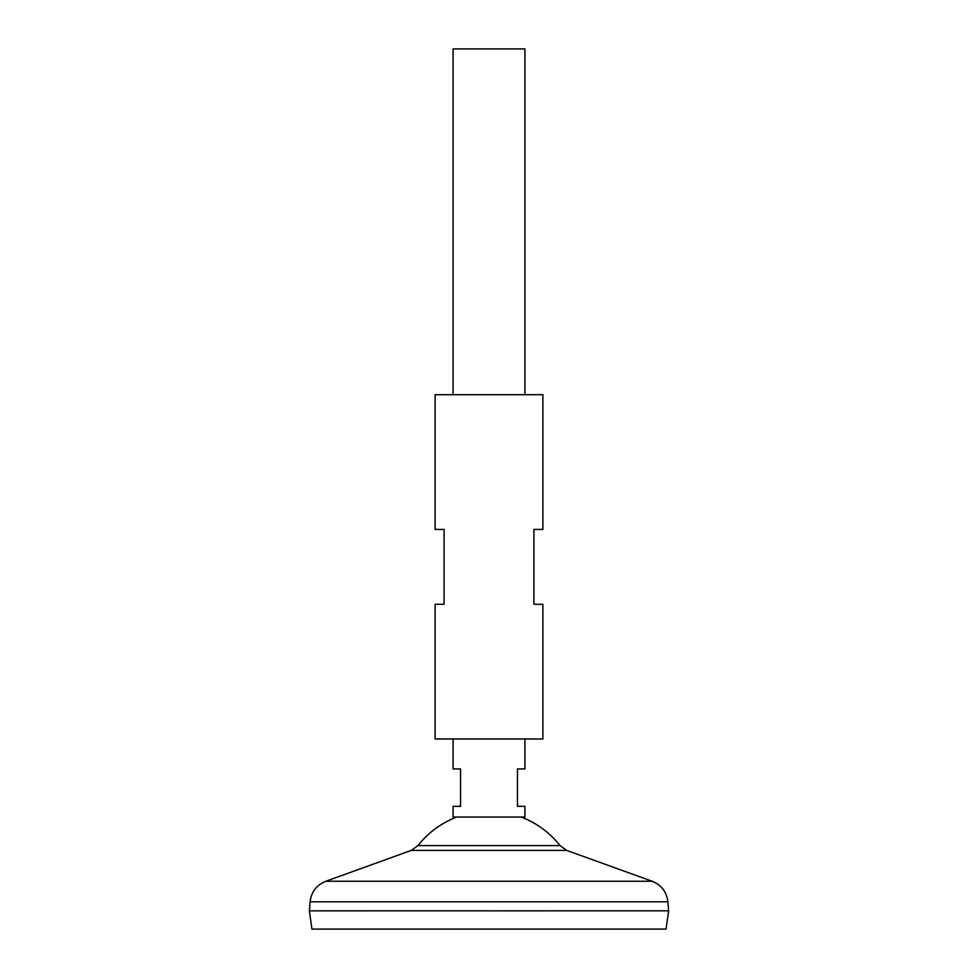 <?xml version="1.0" encoding="UTF-8"?>
<svg xmlns="http://www.w3.org/2000/svg" width="978" height="978" viewBox="0 0 978 978"><rect width="100%" height="100%" fill="white"/><g stroke="black" fill="none" stroke-linecap="round" stroke-linejoin="round"><path stroke-width="1.47" d="M453.071 738.989L453.071 768.928L460.552 768.928L460.552 806.349L453.071 806.349L453.071 817.046L524.929 817.046L524.929 806.349L517.448 806.349L517.448 768.928L524.929 768.928L524.929 738.989M524.929 394.696L524.929 48.9L453.071 48.9L453.071 394.696M666.067 929.1L311.933 929.1L309.366 910.836L489 910.811L309.366 910.836L310.099 901.826L667.901 901.826L668.634 910.811L489 910.836L668.634 910.811L666.067 929.1M521.25 817.046A90.392 90.392 0 0 1 560.039 845.591L417.961 845.591L411.286 850.408L325.845 881.251C316.579 885.041 311.334 891.899 310.099 901.826M456.75 817.046A90.392 90.392 0 0 0 417.961 845.591M435.112 738.989L542.888 738.989L542.888 604.27L533.902 604.27L533.902 529.416L542.888 529.416L542.888 394.696L435.112 394.696L435.112 529.416L444.098 529.416L444.098 604.27L435.112 604.27L435.112 738.989M560.039 845.591L566.714 850.408L652.155 881.251L325.845 881.251M566.714 850.408L411.286 850.408M652.155 881.251C661.421 885.041 666.666 891.899 667.901 901.826"/></g></svg>
